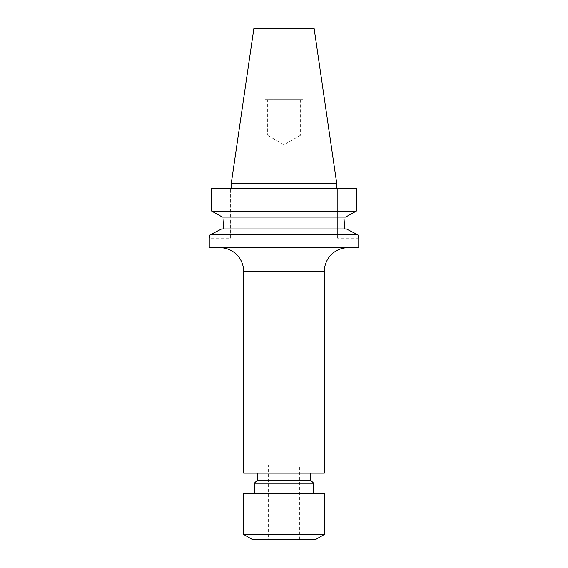 <?xml version="1.0" encoding="UTF-8"?>
<svg xmlns="http://www.w3.org/2000/svg" width="568" height="568" viewBox="0 0 568 568"><rect width="100%" height="100%" fill="white"/><g stroke="black" fill="none" stroke-linecap="round" stroke-linejoin="round"><path stroke-width="0.43" stroke-dasharray="2.84 2.13" d="M348.077 247.691L219.922 247.691L348.077 247.691M268.572 539.6L299.428 539.6L268.572 539.6L268.572 464.844L299.428 464.844L268.572 464.844M299.428 539.6L299.428 464.844M254.336 493.322L313.664 493.322L254.336 493.322M257.304 473.151L310.696 473.151L257.304 473.151M346.366 228.939L221.634 228.939M211.722 211.14L356.278 211.14L356.278 188.356L337.633 188.356L337.633 238.198L337.633 188.356L356.278 188.356L211.722 188.356M358.756 238.198L337.633 238.198M300.614 99.599L300.614 135.198L267.386 135.198L284 144.79L300.614 135.198L267.386 135.198L267.386 99.599L300.614 99.599L267.386 99.599M265.015 99.599L302.985 99.599L265.015 99.599L265.015 49.757L302.985 49.757L265.015 49.757M302.985 99.599L302.985 49.757M263.829 49.757L304.171 49.757L263.829 49.757L263.829 28.4L304.171 28.4L263.829 28.4M304.171 49.757L304.171 28.4M231.254 188.356L336.746 188.356L231.254 188.356M358.756 247.691L209.244 247.691M230.367 238.198L230.367 219.092L230.367 238.198L209.244 238.198L209.457 237.325M357.975 234.875L210.025 234.875M358.72 238.056L358.543 237.325M224.083 217.075L343.917 217.075L222.415 217.075L224.083 217.075L224.083 219.092L230.367 219.092L230.367 188.356L230.367 219.092L224.083 219.092L224.019 221.811M344.726 228.939L344.137 224.218M223.274 228.939L223.863 224.218M343.917 219.092L337.633 219.092L343.917 219.092L343.917 217.075L345.585 217.075L343.917 217.075M345.585 217.075L222.415 217.075M336.746 183.613L231.254 183.613M314.111 28.4L253.889 28.4M324.342 473.151L243.658 473.151M310.696 480.265L257.304 480.265M313.664 483.233L254.336 483.233M324.342 493.322L243.658 493.322M324.342 534.46L243.658 534.46M315.446 539.6L252.554 539.6M243.658 271.419L324.342 271.419"/><path stroke-width="0.85" d="M219.922 247.691A23.735 23.735 0 0 1 243.658 271.419L243.658 473.151L324.342 473.151L324.342 271.419L243.658 271.419M348.077 247.691A23.735 23.735 0 0 0 324.342 271.419M243.658 534.46L252.554 539.6L315.446 539.6L324.342 534.46L324.342 493.322L243.658 493.322L243.658 534.46L324.342 534.46M313.664 493.322L313.664 483.233L254.336 483.233L254.336 493.322M254.336 483.233L257.304 480.265L310.696 480.265L313.664 483.233M310.696 480.265L310.696 473.151M257.304 480.265L257.304 473.151M209.457 237.325L210.025 234.875L357.975 234.875L346.366 228.939L357.975 234.875L358.72 238.056M343.917 217.075L344.726 228.939M253.889 28.4L314.111 28.4L336.746 183.613L231.254 183.613L253.889 28.4M336.746 188.356L336.746 183.613M231.254 188.356L231.254 183.613M210.025 234.875L221.634 228.939L210.025 234.875L209.244 238.198L209.244 247.691L358.756 247.691L358.756 238.198M358.543 237.325L357.975 234.875M221.634 228.939L346.366 228.939M224.083 217.075L223.274 228.939M344.137 224.218L343.917 219.092M223.863 224.218L224.019 221.811M222.415 217.075L211.722 211.14L222.415 217.075L345.585 217.075L356.278 211.14L345.585 217.075M211.722 211.14L356.278 211.14L356.278 188.356L211.722 188.356L211.722 211.14L211.722 188.356"/></g></svg>
